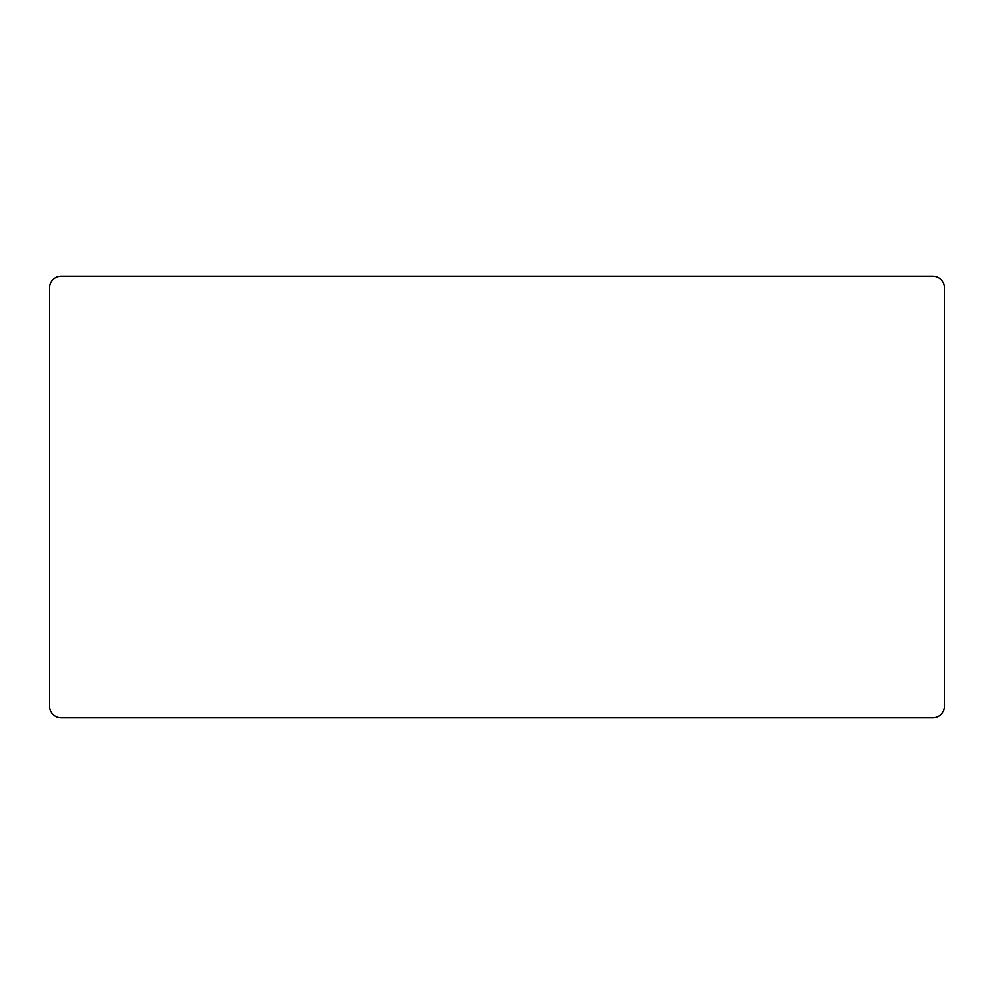 <?xml version="1.0" encoding="UTF-8"?>
<svg xmlns="http://www.w3.org/2000/svg" width="994" height="994" viewBox="0 0 994 994"><rect width="100%" height="100%" fill="white"/><g stroke="black" fill="none" stroke-linecap="round" stroke-linejoin="round"><path stroke-width="1.49" d="M61.206 276.158L932.794 276.158L61.206 276.158A11.506 11.506 0 0 0 49.7 287.664L49.7 706.336A11.506 11.506 0 0 0 61.206 717.842L932.794 717.842L61.206 717.842M944.3 706.336L944.3 287.664L944.3 706.336A11.506 11.506 0 0 1 932.794 717.842M49.7 287.664L49.7 706.336M944.3 287.664A11.506 11.506 0 0 0 932.794 276.158"/></g></svg>
